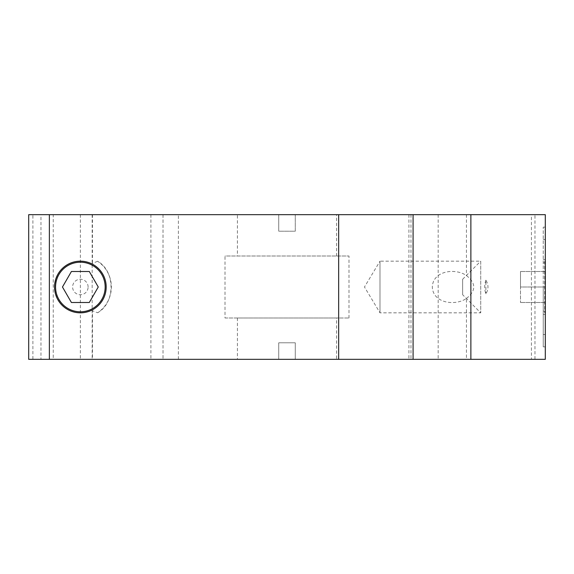 <?xml version="1.0" encoding="UTF-8"?>
<svg xmlns="http://www.w3.org/2000/svg" width="574" height="574" viewBox="0 0 574 574"><rect width="100%" height="100%" fill="white"/><g stroke="black" fill="none" stroke-linecap="round" stroke-linejoin="round"><path stroke-width="0.43" stroke-dasharray="2.87 2.15" d="M97.594 312.765C115.517 302.907 115.517 271.093 97.594 261.235A30.996 30.996 0 0 1 97.594 312.765L92.464 310.735L92.464 359.324L163.016 359.324L28.7 359.324L40.969 359.324L40.969 214.676L28.7 214.676L163.016 214.676L53.231 214.676L53.231 359.324L32.897 359.324L32.897 214.676L53.231 214.676M54.53 287A25.83 25.83 0 0 1 80.382 261.17A25.83 25.83 0 0 1 106.19 287.036A25.83 25.83 0 0 1 80.338 312.83A25.83 25.83 0 0 1 54.53 287M97.594 261.235L91.653 263.775A25.83 25.83 0 0 0 54.53 287A25.83 25.83 0 0 0 91.653 310.225L92.464 310.735M88.109 287.014A7.749 7.749 0 0 0 76.493 280.284A7.749 7.749 0 0 0 76.478 293.709A7.749 7.749 0 0 0 88.109 287.014M62.466 287L71.413 302.498L89.307 302.498L98.254 287L89.307 271.502L71.413 271.502L62.466 287M92.17 214.676L92.17 359.324L534.968 359.324L534.968 214.676L40.969 214.676M40.969 359.324L92.464 359.324M91.653 263.775C77.203 256.872 56.539 263.423 54.53 287C56.539 310.577 77.203 317.128 91.653 310.225M462.644 279.251L480.725 261.17L480.725 312.83L480.725 261.17L379.988 261.17L379.988 312.83L379.988 261.17L364.468 287L379.988 312.83L480.725 312.83L462.644 294.749L462.644 279.251L462.644 294.749M485.891 280.169C484.284 284.726 484.284 289.274 485.891 293.831C488.668 289.274 488.668 284.726 485.891 280.169L485.891 293.831M545.3 262.203L545.3 311.797L545.3 262.203L544.704 261.17L544.704 312.83L544.704 261.17L545.3 261.17L545.3 312.83L545.3 261.17M545.3 287L545.3 271.502L545.3 302.498L545.3 287L520.503 287L520.503 302.498L520.503 271.502L520.503 287L545.3 287L545.3 239.48L545.3 346.854L545.3 227.146L545.3 287L543.234 287L543.234 346.854L543.234 227.146L543.234 334.52L543.234 287L545.3 287M545.3 271.502L520.503 271.502L545.3 271.502M545.3 302.498L520.503 302.498L545.3 302.498M295.266 359.324L295.266 342.793L295.266 359.324L348.992 359.324L295.266 359.324L336.594 359.324L295.266 359.324L295.266 342.793L295.266 359.324L354.158 359.324L278.734 359.324L278.734 342.793L295.266 342.793L278.734 342.793L278.734 359.324L278.734 342.793L295.266 342.793L278.734 342.793L278.734 359.324L219.842 359.324L295.266 359.324M225.008 317.996L348.992 317.996L225.008 317.996L225.008 256.004L348.992 256.004L225.008 256.004M336.594 317.996L237.406 317.996L336.594 317.996L336.594 359.324M295.266 231.207L295.266 214.676L295.266 231.207L278.734 231.207L295.266 231.207L295.266 214.676L295.266 231.207L278.734 231.207L278.734 214.676L278.734 231.207L295.266 231.207M278.734 214.676L225.008 214.676L278.734 214.676L237.406 214.676L278.734 214.676L278.734 231.207L278.734 214.676L219.842 214.676L354.158 214.676L278.734 214.676M237.406 256.004L336.594 256.004L237.406 256.004L237.406 214.676M413.086 214.676L408.918 214.676L413.086 214.676M531.431 214.676L410.984 214.676L545.3 214.676L545.3 359.324L410.984 359.324L531.431 359.324L531.431 214.676L545.3 214.676L545.3 359.324L534.968 359.324M534.968 214.676L545.3 214.676L545.3 359.324L531.431 359.324M32.897 214.676L28.7 214.676L28.7 359.324L32.897 359.324M413.086 359.324L408.918 359.324L413.086 359.324M543.234 239.48L545.3 239.48M543.234 262.82L545.3 262.82L543.234 262.82M543.234 311.18L545.3 311.18L543.234 311.18M543.234 259.52L545.3 259.52L543.234 259.52M543.234 227.146L545.3 227.146M543.234 346.854L545.3 346.854M543.234 334.52L545.3 334.52M543.234 314.48L545.3 314.48L543.234 314.48M53.231 359.324L92.17 359.324M178.37 359.324L178.37 214.676M80.36 214.676L80.36 359.324M163.016 214.676L163.016 359.324L163.016 214.676M28.7 359.324L28.7 214.676L28.7 359.324M466.447 298.444C476.176 290.817 476.176 283.183 466.447 275.556C455.419 267.843 432.975 270.605 432.301 287C432.975 303.395 455.419 306.157 466.447 298.444L466.447 359.324M92.464 214.676L92.464 263.265M150.912 214.676L150.912 359.324M466.447 214.676L466.447 275.556M438.177 214.676L438.177 359.324M545.3 311.797L544.704 312.83L545.3 312.83M237.406 317.996L237.406 359.324M336.594 256.004L336.594 214.676M348.992 317.996L348.992 256.004M408.918 214.676L408.918 359.324M410.984 214.676L410.984 359.324"/><path stroke-width="0.86" d="M105.157 287.036A24.797 24.797 0 0 1 67.933 308.46A24.797 24.797 0 0 1 67.99 265.511A24.797 24.797 0 0 1 105.157 287.036M71.413 302.498L62.466 287L71.413 271.502L89.307 271.502L98.254 287L89.307 302.498L71.413 302.498M413.086 214.676L545.3 214.676L545.3 359.324L413.086 359.324L413.086 214.676L28.7 214.676L28.7 359.324L49.364 359.324L49.364 214.676M470.874 214.676L470.874 359.324M413.086 359.324L49.364 359.324M338.66 359.324L338.66 214.676M106.19 287A25.83 25.83 0 0 1 80.36 312.83A25.83 25.83 0 0 1 54.53 287A25.83 25.83 0 0 1 80.36 261.17A25.83 25.83 0 0 1 106.19 287"/></g></svg>
